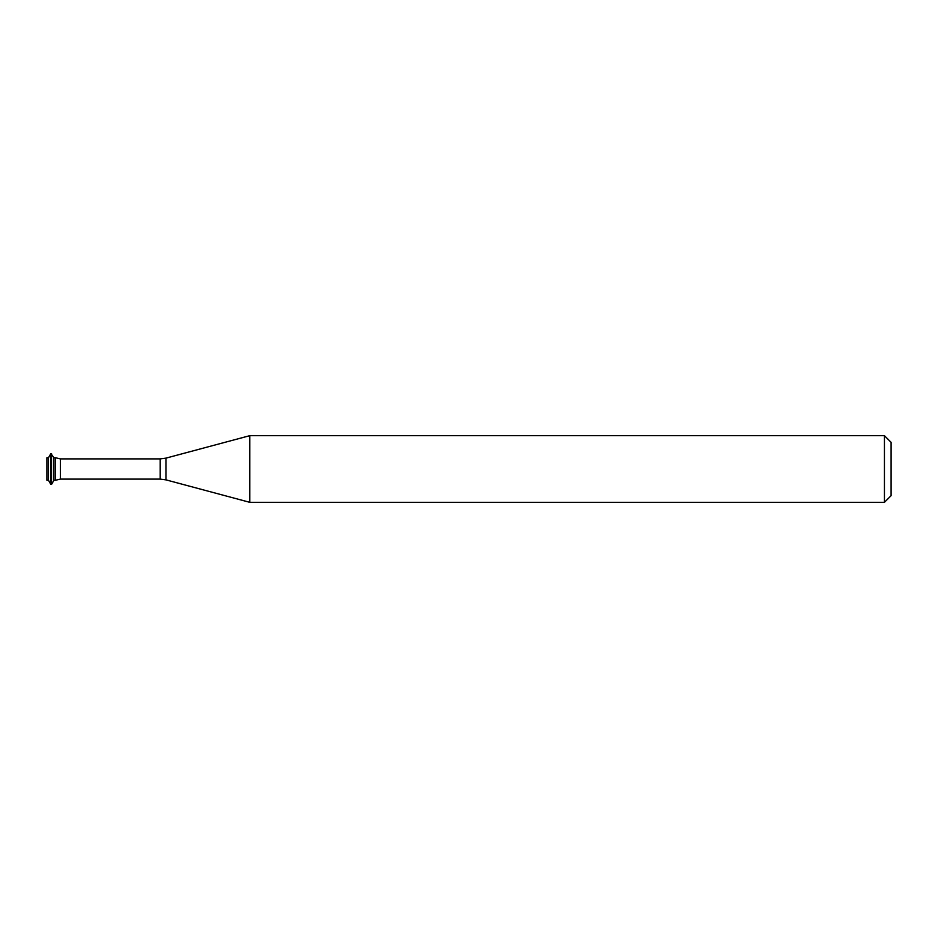 <?xml version="1.0" encoding="UTF-8"?>
<svg xmlns="http://www.w3.org/2000/svg" width="938" height="938" viewBox="0 0 938 938"><rect width="100%" height="100%" fill="white"/><g stroke="black" fill="none" stroke-linecap="round" stroke-linejoin="round"><path stroke-width="1.41" d="M884.44 502.322L891.1 495.663L891.1 442.337L884.44 435.678L249.766 435.678L249.766 502.322L884.44 502.322L884.44 435.678M160.199 479.107L160.199 458.893L165.956 458.131L165.956 479.869L160.199 479.107L60.395 479.107L55.506 480.244L55.506 457.756L53.947 457.756L50.875 453.558L50.875 484.442L51.52 484.442L51.52 453.558M53.947 457.756L53.947 480.244L55.506 480.244L55.506 457.756L60.395 458.893L60.395 479.107M48.459 480.244L48.459 457.756L46.9 457.756L46.9 480.244L48.459 480.244L50.875 484.442M165.956 479.869L249.766 502.322M160.199 458.893L60.395 458.893M165.956 458.131L249.766 435.678M53.947 480.244L51.52 484.442M48.459 457.756L50.875 453.558"/></g></svg>
